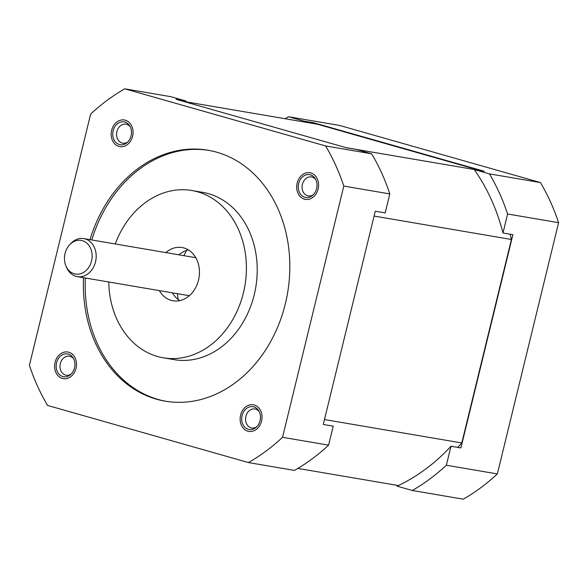 <?xml version="1.0" encoding="UTF-8"?>
<svg xmlns="http://www.w3.org/2000/svg" width="588" height="588" viewBox="0 0 588 588"><rect width="100%" height="100%" fill="white"/><g stroke="black" fill="none" stroke-linecap="round" stroke-linejoin="round"><path stroke-width="0.88" d="M297.873 468.423L398.377 485.548M324.48 419.56L461.808 442.962A193.628 155.849 99.7 0 1 457.758 447.387M374.086 216.068L511.413 239.47L461.808 442.962M346.067 147.654L480.19 170.513A193.628 155.849 99.7 0 1 480.234 170.579M510.097 234.2A193.628 155.849 99.7 0 1 511.413 239.47M183.353 101.379L317.483 124.244L480.19 170.513M325.627 145.956A208.284 167.646 99.7 0 1 343.796 186.073L282.549 437.31A208.284 167.646 99.7 0 1 248.452 462.565L47.569 405.433A208.284 167.646 99.7 0 1 29.4 365.317L90.648 114.079A208.284 167.646 99.7 0 1 124.744 88.825L325.627 145.956L371.66 153.806A208.284 167.646 99.7 0 1 389.822 193.922L385.191 212.915L375.269 211.224L323.282 424.47L333.212 426.16L328.582 445.153A208.284 167.646 99.7 0 1 294.478 470.407L248.452 462.565M90.008 239.669A127.287 102.452 99.7 0 1 207.983 150.219A127.287 102.452 99.7 0 1 216.7 152.196A127.287 102.452 99.7 0 1 286.562 298.366A127.287 102.452 99.7 0 1 165.213 401.17A127.287 102.452 99.7 0 1 156.489 399.193A127.287 102.452 99.7 0 1 83.525 277.69M297.168 183.081A13.502 10.863 -80.3 0 0 304.444 199.163A13.502 10.863 -80.3 0 0 318.115 189.042A13.502 10.863 -80.3 0 0 310.832 172.968A13.502 10.863 -80.3 0 0 297.168 183.081M254.273 404.992A13.502 10.863 -80.3 0 0 240.602 415.113A13.502 10.863 -80.3 0 0 247.886 431.188A13.502 10.863 -80.3 0 0 261.55 421.067A13.502 10.863 -80.3 0 0 254.273 404.992M76.028 368.309A13.502 10.863 -80.3 0 0 68.745 352.227A13.502 10.863 -80.3 0 0 55.081 362.348A13.502 10.863 -80.3 0 0 62.365 378.429A13.502 10.863 -80.3 0 0 76.028 368.309M118.923 146.397A13.502 10.863 -80.3 0 0 132.587 136.276A13.502 10.863 -80.3 0 0 125.31 120.202A13.502 10.863 -80.3 0 0 111.647 130.323A13.502 10.863 -80.3 0 0 118.923 146.397M343.796 186.073L389.822 193.922M124.744 88.825L170.777 96.675L185.962 100.996L176.04 99.298L346.545 147.794L356.468 149.484L371.66 153.806M185.962 100.996A196.715 158.334 -80.3 0 0 184.661 101.606M282.549 437.31L328.582 445.153M178.23 299.549A61.711 49.671 99.7 0 1 177.458 293.699M183.934 255.677A61.711 49.671 99.7 0 1 186.602 250.414M179.796 300.615A26.997 21.734 99.7 0 1 172.424 292.846M178.906 254.825A26.997 21.734 99.7 0 1 188.432 249.929M165.816 252.59A26.997 21.734 99.7 0 1 182.111 247.541A26.997 21.734 99.7 0 1 183.956 247.96A26.997 21.734 99.7 0 1 198.773 278.969A26.997 21.734 99.7 0 1 173.034 300.777A26.997 21.734 99.7 0 1 171.189 300.35A26.997 21.734 99.7 0 1 159.341 290.612M108.765 281.997A84.856 68.304 -80.3 0 0 163.317 357.805A84.856 68.304 -80.3 0 0 243.403 292.883A84.856 68.304 -80.3 0 0 191.828 190.505A84.856 68.304 -80.3 0 0 115.248 243.969M191.828 190.505L202.662 192.349A84.856 68.304 99.7 0 1 208.475 193.672A84.856 68.304 -80.3 0 1 255.045 291.119A84.856 68.304 -80.3 0 1 174.144 359.65L163.317 357.805M166.117 401.317A127.287 102.452 -80.3 0 1 158.297 399.502A127.287 102.452 99.7 0 1 85.334 277.999M91.816 239.977A127.287 102.452 99.7 0 1 208.887 150.381M315.771 179.612A9.643 7.762 -80.3 0 0 312.177 177.091A9.643 7.762 -80.3 0 0 311.515 176.944A9.643 7.762 -80.3 0 0 302.416 184.323A9.643 7.762 -80.3 0 0 307.62 195.804A9.643 7.762 -80.3 0 0 308.274 195.951A9.643 7.762 -80.3 0 0 313.176 194.841M259.212 411.637A9.643 7.762 -80.3 0 0 255.618 409.116A9.643 7.762 -80.3 0 0 254.957 408.969A9.643 7.762 -80.3 0 0 245.857 416.348A9.643 7.762 -80.3 0 0 251.054 427.829A9.643 7.762 -80.3 0 0 251.715 427.983A9.643 7.762 -80.3 0 0 256.618 426.873M73.691 358.878A9.643 7.762 -80.3 0 0 70.09 356.357A9.643 7.762 -80.3 0 0 69.428 356.21A9.643 7.762 -80.3 0 0 60.329 363.582A9.643 7.762 -80.3 0 0 65.533 375.07A9.643 7.762 -80.3 0 0 66.194 375.217A9.643 7.762 -80.3 0 0 71.089 374.108M130.249 126.854A9.643 7.762 -80.3 0 0 126.655 124.333A9.643 7.762 -80.3 0 0 125.994 124.178A9.643 7.762 -80.3 0 0 116.894 131.558A9.643 7.762 -80.3 0 0 122.091 143.038A9.643 7.762 -80.3 0 0 122.752 143.193A9.643 7.762 -80.3 0 0 127.655 142.083M298.66 183.507A11.569 9.312 -80.3 0 0 305.694 197.472A11.569 9.312 -80.3 0 0 316.616 188.616A11.569 9.312 -80.3 0 0 309.582 174.658A11.569 9.312 -80.3 0 0 298.66 183.507M113.139 130.749A11.569 9.312 -80.3 0 0 120.172 144.707A11.569 9.312 -80.3 0 0 131.095 135.857A11.569 9.312 -80.3 0 0 124.061 121.892A11.569 9.312 -80.3 0 0 113.139 130.749M242.102 415.54A11.569 9.312 -80.3 0 0 249.136 429.497A11.569 9.312 -80.3 0 0 260.058 420.64A11.569 9.312 -80.3 0 0 253.024 406.683A11.569 9.312 -80.3 0 0 242.102 415.54M56.58 362.774A11.569 9.312 -80.3 0 0 63.607 376.732A11.569 9.312 -80.3 0 0 74.529 367.882A11.569 9.312 -80.3 0 0 67.495 353.925A11.569 9.312 -80.3 0 0 56.58 362.774M497.352 473.921L446.358 465.226L450.996 446.233A196.715 158.334 99.7 0 1 397.069 486.158L412.261 490.48L463.256 499.175A208.284 167.646 -80.3 0 0 497.352 473.921L558.6 222.683A208.284 167.646 -80.3 0 0 540.431 182.567L339.548 125.435L288.554 116.747A208.284 167.646 -80.3 0 0 285.165 118.732M412.261 490.48A208.284 167.646 -80.3 0 0 446.358 465.226M558.6 222.683L507.606 213.995A208.284 167.646 -80.3 0 0 489.444 173.879L540.431 182.567M489.444 173.879L474.251 169.557A196.715 158.334 99.7 0 1 502.975 232.988L507.606 213.995M302.438 121.679A196.715 158.334 99.7 0 1 303.746 121.069L313.676 122.76L484.181 171.248L474.251 169.557M303.746 121.069L288.554 116.747M450.996 446.233L460.918 447.924L512.905 234.678L502.975 232.988M313.676 122.76A196.715 158.334 -80.3 0 0 312.368 123.37M65.907 265.886L66.554 267.4A19.286 15.523 -80.3 0 0 75.984 276.331A19.286 15.523 -80.3 0 0 77.307 276.632A19.286 15.523 -80.3 0 0 95.697 261.057A19.286 15.523 -80.3 0 0 85.113 238.912A19.286 15.523 -80.3 0 0 83.79 238.61A19.286 15.523 -80.3 0 0 70.582 243.755L69.472 244.976A17.059 13.73 -80.3 0 0 65.907 265.886A17.059 13.73 -80.3 0 0 74.257 273.788A17.059 13.73 -80.3 0 0 91.53 260.999A17.059 13.73 -80.3 0 0 82.327 240.683A17.059 13.73 -80.3 0 0 69.472 244.976M125.964 122.216L124.061 121.892M254.927 407.006L253.024 406.683M189.329 295.727L77.307 276.632M195.804 257.698L83.79 238.61"/></g></svg>
